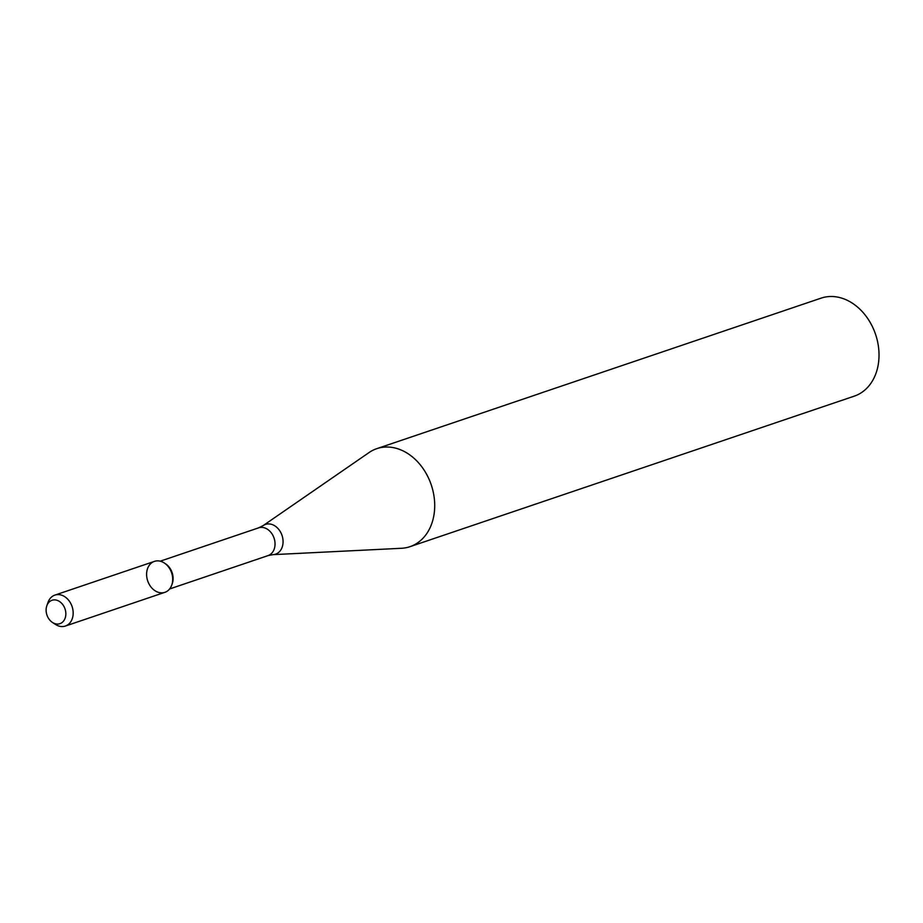 <?xml version="1.0" encoding="UTF-8"?>
<svg xmlns="http://www.w3.org/2000/svg" width="923" height="923" viewBox="0 0 923 923"><rect width="100%" height="100%" fill="white"/><g stroke="black" fill="none" stroke-linecap="round" stroke-linejoin="round"><path stroke-width="1.38" d="M146.653 572.952A16.337 12.622 -108.7 0 0 156.633 591.643A16.337 12.622 -108.7 0 0 171.782 585.009A16.337 12.622 -108.7 0 0 164.329 563.007A16.337 12.622 -108.7 0 0 146.653 572.952M171.782 585.009L172.278 583.59A14.664 11.33 -108.7 0 0 165.586 563.838L164.329 563.007M401.459 548.285A51.734 39.977 -108.7 0 0 409.974 546.67A51.734 39.977 -108.7 0 0 431.237 484.84A51.734 39.977 -108.7 0 0 376.769 448.67A51.734 39.977 -108.7 0 0 369.027 452.57L263.136 525.602A15.703 12.137 -108.7 0 1 282.023 535.398A15.703 12.137 -108.7 0 1 272.989 554.654L401.459 548.285M409.974 546.67L854.283 396.14A51.734 39.977 -108.7 0 0 875.546 334.311A51.734 39.977 -108.7 0 0 821.089 298.141L376.769 448.67M46.15 609.03A12.345 9.542 -108.7 0 0 52.449 622.448A12.345 9.542 -108.7 0 0 65.175 618.064A12.345 9.542 -108.7 0 0 59.591 601.554A12.345 9.542 -108.7 0 0 46.808 605.811A12.345 9.542 -108.7 0 0 46.15 609.03M52.449 622.448L55.449 624.421A16.337 12.622 -108.7 0 0 65.371 626.048A16.337 12.622 -108.7 0 0 72.075 606.526A16.337 12.622 -108.7 0 0 54.884 595.104A16.337 12.622 -108.7 0 0 47.996 602.419L46.808 605.811M65.371 626.048L164.894 592.324A16.337 12.622 -108.7 0 0 171.609 572.802A16.337 12.622 -108.7 0 0 154.418 561.392L54.884 595.104M169.624 588.955L268.028 555.611A14.664 11.33 -108.7 0 0 274.062 538.097A14.664 11.33 -108.7 0 0 258.625 527.852L160.221 561.184M268.028 555.611L272.989 554.654M258.625 527.852L263.136 525.602"/></g></svg>
